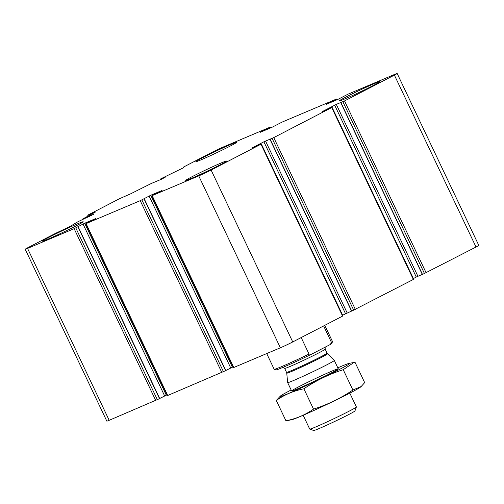 <?xml version="1.0" encoding="UTF-8"?>
<svg xmlns="http://www.w3.org/2000/svg" width="504" height="504" viewBox="0 0 504 504"><rect width="100%" height="100%" fill="white"/><g stroke="black" fill="none" stroke-linecap="round" stroke-linejoin="round"><path stroke-width="0.76" d="M336.3 104.378L322.132 111.668L331.739 107.566L273.767 137.592L263.894 141.8L251.742 148.094L260.978 144.213L211.107 170.043A9.683 0.372 154.6 0 1 198.74 175.883L152.164 195.615L162.093 190.443L150.746 195.25L140.219 200.674L86.077 223.612L96.006 218.44L84.659 223.247L74.132 228.671L27.556 248.403A9.683 0.372 154.6 0 1 25.2 249.247A9.683 0.372 154.6 0 1 27.978 247.621L55.686 233.27L70.365 226.334A161.393 6.193 154.6 0 1 78.007 221.697L94.015 214.093L82.366 219.215A161.393 6.193 154.6 0 1 95.281 212.14L87.715 215.183L119.681 198.626L130.775 193.757A161.393 6.193 154.6 0 1 151.811 183.248L161.343 179.298L165.255 177.2L161.041 178.7A161.393 6.193 154.6 0 1 183.059 167.971L183.563 167.044L211.264 152.693A9.683 0.372 154.6 0 1 223.631 146.853L270.213 127.121L260.278 132.294L271.625 127.487L282.152 122.062L336.3 99.124L326.365 104.297L337.712 99.49L348.239 94.065L394.821 74.334A9.683 0.372 154.6 0 1 397.171 73.49A9.683 0.372 154.6 0 1 394.399 75.115L344.528 100.945L336.3 104.378L417.929 276.286L422.308 274.428M397.171 73.49L478.8 245.398A9.683 0.372 154.6 0 1 476.022 247.023L422.497 274.441M334.65 105.16L416.279 277.061L417.929 276.286M416.279 277.061L413.4 278.554M332.104 107.352L413.734 279.254L351.742 311.088M351.546 311.075L342.644 315.202M261.349 143.999L342.978 315.901L292.736 341.945A9.683 0.372 154.6 0 1 280.369 347.791L233.472 367.63L151.849 195.728M233.1 366.849L225.767 370.503M225.653 370.648L167.391 395.627L85.762 223.726M167.013 394.84L159.68 398.494M159.566 398.639L109.179 420.304A9.683 0.372 154.6 0 1 106.829 421.149L25.2 249.247M87.715 215.183L88.112 216.021M201.335 159.718A22.592 0.869 154.6 0 1 195.842 161.677A22.592 0.869 154.6 0 1 208.593 154.728A22.592 0.869 154.6 0 1 231.172 144.264A22.592 0.869 154.6 0 1 236.666 142.298A22.592 0.869 154.6 0 1 223.915 149.247A22.592 0.869 154.6 0 1 201.335 159.718M344.654 98.998A22.592 0.869 154.6 0 1 339.161 100.964A22.592 0.869 154.6 0 1 351.912 94.015A22.592 0.869 154.6 0 1 374.491 83.551A22.592 0.869 154.6 0 1 379.984 81.585A22.592 0.869 154.6 0 1 367.233 88.534A22.592 0.869 154.6 0 1 344.654 98.998M191.199 178.473A22.592 0.869 154.6 0 1 185.711 180.438A22.592 0.869 154.6 0 1 198.456 173.489A22.592 0.869 154.6 0 1 221.042 163.019A22.592 0.869 154.6 0 1 226.529 161.053A22.592 0.869 154.6 0 1 213.784 168.008A22.592 0.869 154.6 0 1 191.199 178.473M47.88 239.186A22.592 0.869 154.6 0 1 42.393 241.151A22.592 0.869 154.6 0 1 55.138 234.203A22.592 0.869 154.6 0 1 77.717 223.732A22.592 0.869 154.6 0 1 83.21 221.773A22.592 0.869 154.6 0 1 70.459 228.722A22.592 0.869 154.6 0 1 47.88 239.186M266.717 353.569L274.17 369.262A32.281 1.241 -25.4 0 0 274.214 369.293L275.927 369.904A30.99 1.191 -25.4 0 0 311.289 354.337L330.309 344.49A30.99 1.191 -25.4 0 0 331.871 343.344L332.483 341.624A32.281 1.241 -25.4 0 0 332.489 341.573L324.784 325.351M330.309 344.49L331.474 342.436A32.281 1.241 -25.4 0 0 332.483 341.624M274.214 369.293A32.281 1.241 -25.4 0 0 309.021 354.066L311.289 354.337M309.021 354.066L301.19 337.567M331.474 342.436L323.644 325.937M303.162 415.271L309.721 429.08A25.824 0.989 -25.4 0 0 309.752 429.106L313.702 430.511A22.85 0.876 -25.4 0 0 334.694 421.476A22.85 0.876 -25.4 0 0 354.961 410.918L356.372 406.967A25.824 0.989 -25.4 0 0 356.372 406.923L349.814 393.12M309.752 429.106A25.824 0.989 -25.4 0 0 333.472 418.9A25.824 0.989 -25.4 0 0 356.372 406.967M287.645 382.586A25.824 0.989 -25.4 0 0 287.652 382.599A25.824 0.989 -25.4 0 0 311.403 372.418A25.824 0.989 -25.4 0 0 334.303 360.448A25.824 0.989 -25.4 0 0 334.291 360.436L327.543 353.783A22.579 0.869 -25.4 0 1 307.528 364.26A22.579 0.869 -25.4 0 1 286.757 373.155L287.645 382.586L291.621 390.965M352.894 390.027L343.237 369.697L353.984 362.464L355.024 362.294L364.675 382.624L361.16 386.53L352.894 390.027C340.679 398.299 327.556 404.662 313.526 409.116C305.355 414.868 296.163 418.761 285.944 420.802L291.627 419.769A38.575 1.481 -25.4 0 0 326.655 404.536A38.575 1.481 -25.4 0 0 360.593 387.022L361.166 386.536M285.944 420.802L276.286 400.466C284.464 394.714 293.656 390.821 303.874 388.786C316.09 380.514 329.213 374.151 343.237 369.697M291.148 389.976A38.575 1.481 -25.4 0 0 280.375 396.075L276.286 400.466M313.526 409.116L303.874 388.786M299.023 386.637A25.824 0.989 -25.4 0 0 291.659 390.997A25.824 0.989 -25.4 0 0 315.372 380.785A25.824 0.989 -25.4 0 0 338.272 368.859A25.824 0.989 -25.4 0 0 324.463 374.384A25.824 0.989 -25.4 0 0 299.023 386.637M280.375 396.075A38.575 1.481 -25.4 0 0 315.586 381.232A38.575 1.481 -25.4 0 0 349.341 363.327A38.575 1.481 -25.4 0 0 337.806 367.819M394.399 75.115L476.022 247.023M344.528 100.945L426.151 272.847M342.877 101.726L424.5 273.628M340.887 102.564L422.51 274.472M331.739 107.566L413.362 279.474M273.767 137.592L355.396 309.494M272.116 138.367L353.745 310.275M270.125 139.211L351.754 311.119M265.539 141.025L347.168 312.927M263.894 141.8L345.517 313.709M260.978 144.213L342.607 316.121M211.107 170.043L292.736 341.945M198.74 175.883L280.369 347.791M152.164 195.615L233.787 367.523M150.746 195.25L232.376 367.158M149.096 196.031L230.725 367.933M143.999 198.79L225.628 370.698M141.87 199.893L223.493 371.801M140.219 200.674L221.848 372.582M86.077 223.612L167.7 395.514M84.659 223.247L166.288 395.149M83.015 224.022L164.638 395.93M77.912 226.787L159.541 398.696M75.783 227.89L157.405 399.798M74.132 228.671L155.761 400.573M27.556 248.403L109.179 420.304M91.577 215.044L91.734 215.384M89.151 216.121L89.353 216.556M88.313 216.531L88.515 216.953M87.532 216.915L87.728 217.319M82.624 219.127L82.801 219.505M163.504 177.817L163.661 178.139M162.748 178.164L162.918 178.517M160.7 178.895L160.971 179.474M270.157 127.222L270.503 127.959M268.021 128.331L268.292 128.898M267.202 128.715L267.454 129.251M266.704 128.93L266.956 129.465M265.879 129.32L266.118 129.818M336.244 99.231L336.59 99.968M334.108 100.334L334.379 100.901M333.289 100.724L333.541 101.26M332.791 100.932L333.043 101.468M331.966 101.323L332.199 101.827M286.757 373.155L286.537 372.355A22.434 0.863 -25.4 0 0 307.169 363.51A22.434 0.863 -25.4 0 0 327.065 353.109L327.543 353.783M286.537 372.355L284.653 368.392A22.434 0.863 -25.4 0 0 305.285 359.547A22.434 0.863 -25.4 0 0 325.181 349.146L327.065 353.109M340.729 102.621L422.358 274.529M269.968 139.268L351.597 311.176M144.182 198.683L225.811 370.591M78.095 226.68L159.724 398.582M82.297 219.259L82.48 219.649M160.656 178.907L160.933 179.493M270.528 127.008L270.9 127.796M336.609 99.011L336.987 99.798M338.279 368.815L334.303 360.448M284.653 368.392L283.374 367.196M325.162 347.155L325.181 349.146M349.341 363.327L353.984 362.458"/></g></svg>
